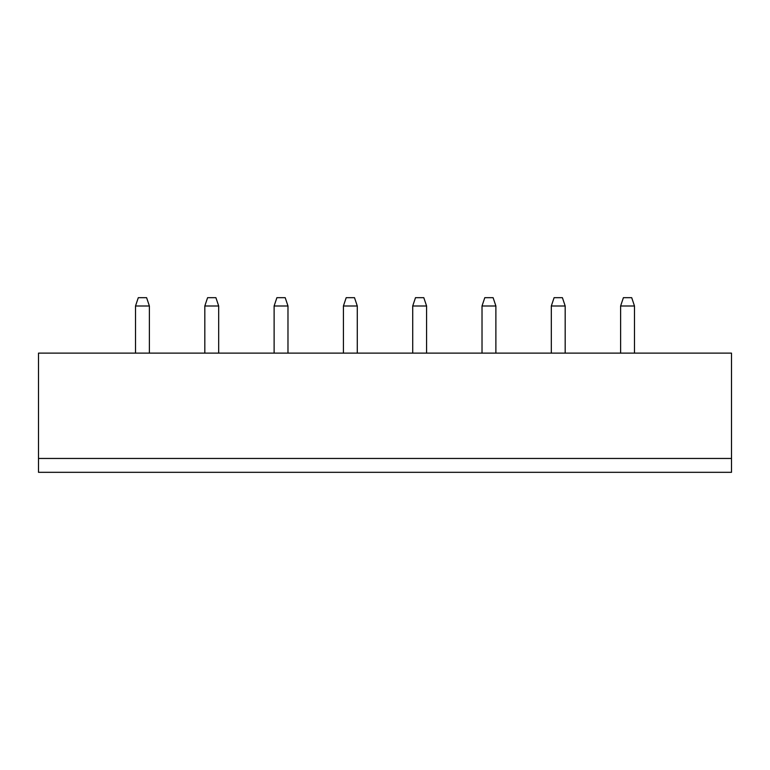 <?xml version="1.0" encoding="UTF-8"?>
<svg xmlns="http://www.w3.org/2000/svg" width="770" height="770" viewBox="0 0 770 770"><rect width="100%" height="100%" fill="white"/><g stroke="black" fill="none" stroke-linecap="round" stroke-linejoin="round"><path stroke-width="1.16" d="M38.5 458.458L731.5 458.458L731.5 353.122L38.5 353.122L38.5 472.318L731.5 472.318L731.5 458.458M149.38 353.122L149.38 305.998L135.52 305.998L135.52 353.122M204.82 353.122L204.82 305.998L218.68 305.998L218.68 353.122M343.42 353.122L343.42 305.998L357.28 305.998L357.28 353.122M274.12 353.122L274.12 305.998L287.98 305.998L287.98 353.122M634.48 353.122L634.48 305.998L620.62 305.998L620.62 353.122M565.18 353.122L565.18 305.998L551.32 305.998L551.32 353.122M412.72 353.122L412.72 305.998L426.58 305.998L426.58 353.122M495.88 353.122L495.88 305.998L482.02 305.998L482.02 353.122M135.52 305.998L138.292 297.682L146.608 297.682L149.38 305.998M218.68 305.998L215.908 297.682L207.592 297.682L204.82 305.998M357.28 305.998L354.508 297.682L346.192 297.682L343.42 305.998M287.98 305.998L285.208 297.682L276.892 297.682L274.12 305.998M620.62 305.998L623.392 297.682L631.708 297.682L634.48 305.998M551.32 305.998L554.092 297.682L562.408 297.682L565.18 305.998M426.58 305.998L423.808 297.682L415.492 297.682L412.72 305.998M482.02 305.998L484.792 297.682L493.108 297.682L495.88 305.998"/></g></svg>
